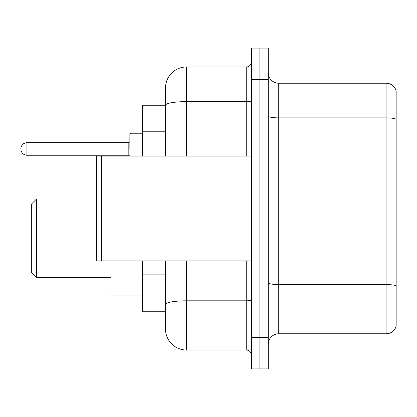 <?xml version="1.0" encoding="UTF-8"?>
<svg xmlns="http://www.w3.org/2000/svg" width="417" height="417" viewBox="0 0 417 417"><rect width="100%" height="100%" fill="white"/><g stroke="black" fill="none" stroke-linecap="round" stroke-linejoin="round"><path stroke-width="0.63" d="M165.518 105.24L142.458 105.24L142.458 156.083M186.488 260.917L186.488 350.025A20.965 20.965 0 0 1 165.518 329.055L165.518 311.76L142.458 311.76L142.458 260.917M165.518 329.055L165.518 260.917M251.482 337.442L251.482 368.894L259.869 368.894L259.869 337.442L259.869 368.894L268.256 368.894L268.256 337.442L259.869 337.442L259.869 79.558L259.869 337.442L251.482 337.442L251.482 79.558L259.869 79.558L259.869 48.106L259.869 79.558L268.256 79.558L268.256 337.442M268.256 79.558L268.256 48.106L251.482 48.106L251.482 79.558M186.488 350.025L246.238 350.025L246.238 260.917M165.518 125.465L165.518 87.945A20.965 20.965 0 0 1 186.488 66.975L246.238 66.975A5.244 5.244 0 0 0 251.482 61.737M165.518 308.09L165.518 280.615M165.518 156.083L165.518 105.266A20.965 3.638 180 0 1 186.488 101.628L246.238 101.628L246.238 66.975M165.518 87.945L165.518 99.475M251.482 355.263A5.244 5.244 0 0 0 246.238 350.025M396.15 286.015L396.15 326.224A10.482 10.482 0 0 1 386.085 333.777L278.738 333.777A10.482 10.482 0 0 0 268.256 344.26M396.15 90.776A10.482 10.482 0 0 0 386.085 83.223A10.482 10.482 0 0 1 396.15 90.776L396.15 326.224M396.15 119.189A10.482 1.819 180 0 0 386.085 117.875L386.085 83.223L278.738 83.223A10.482 10.482 0 0 1 268.256 72.74A10.482 10.482 0 0 0 278.738 83.223L278.738 333.777M36.576 277.586L36.576 198.961L31.332 204.2L31.332 272.343L36.576 277.586L111.005 277.586M111.005 260.917L111.005 295.929L142.458 295.929M102.097 260.917L101.571 260.39L101.571 156.61L102.097 156.083L102.097 260.917L251.482 260.917M101.044 260.917L96.327 260.917L96.327 156.083L101.044 156.083L101.044 260.917L101.571 260.39M129.875 148.958L129.875 134.279L129.875 148.958M20.85 148.958L20.85 147.905L20.85 148.958M165.518 131.23L142.458 131.23M165.518 274.85L142.458 274.85M251.482 299.901A5.244 0.912 0 0 1 246.238 300.808L186.488 300.808A20.965 3.638 180 0 0 165.518 304.452M186.488 66.975L186.488 156.083M246.238 156.083L246.238 101.628A5.244 0.912 0 0 0 251.482 100.716M396.15 285.869A10.482 1.819 180 0 0 386.085 284.561L386.085 117.875L278.738 117.875A10.482 1.819 0 0 1 268.256 116.056M386.085 333.777L386.085 284.561L278.738 284.561A10.482 1.819 0 0 1 268.256 282.742M142.458 133.231L130.922 133.231L130.922 156.083M128.827 142.666L26.094 142.666L26.094 155.244L128.827 155.244L128.827 142.666L129.875 141.618M36.576 198.961L96.327 198.961M101.571 156.61L101.044 156.083M102.097 156.083L251.482 156.083M26.094 155.244L22.414 153.737L20.85 150.005M26.094 142.666L22.414 144.173L20.85 147.905M128.827 155.244L129.875 156.292M130.922 133.231L129.875 134.279"/></g></svg>
